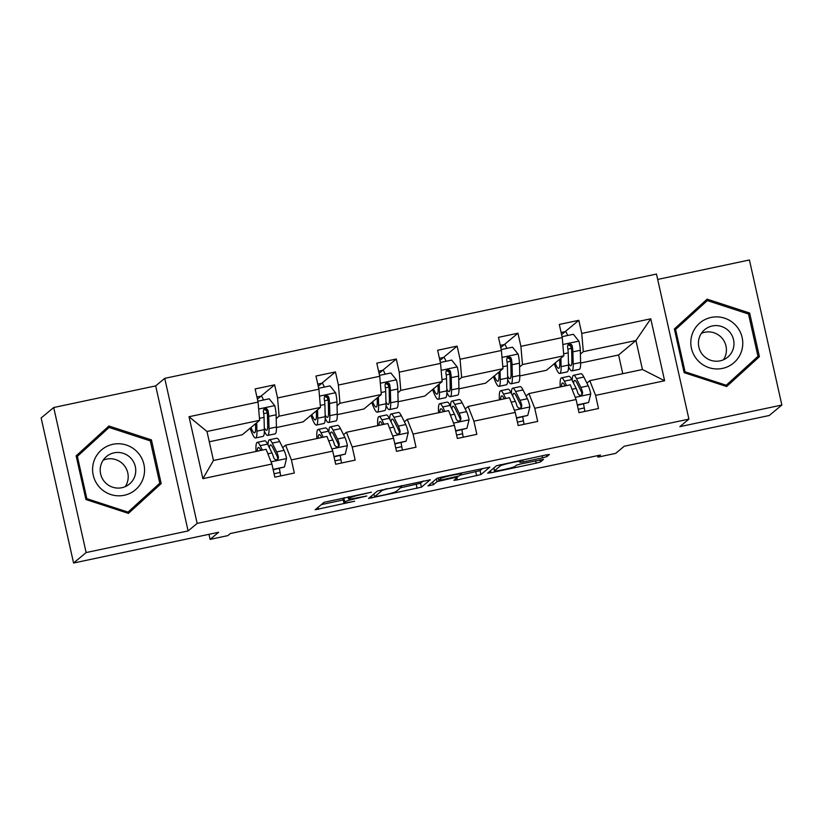 <?xml version="1.0" encoding="UTF-8"?>
<svg xmlns="http://www.w3.org/2000/svg" width="823" height="823" viewBox="0 0 823 823"><rect width="100%" height="100%" fill="white"/><g stroke="black" fill="none" stroke-linecap="round" stroke-linejoin="round"><path stroke-width="1.23" d="M371.41 492.185L324.087 502.308L315.178 509.756L354.641 501.217A12.654 0.946 167.4 0 1 343.87 502.668A12.654 0.946 167.4 0 1 343.973 502.503L344.714 501.886A12.654 0.946 167.4 0 1 358.54 497.977L366.821 496.002L359.229 497.401A12.654 0.946 167.4 0 1 348.458 498.841A12.654 0.946 167.4 0 1 348.551 498.687L349.291 498.069A12.654 0.946 167.4 0 1 363.118 494.15L371.41 492.185M73.576 563.025L41.15 417.971L53.711 407.508L86.127 552.562L73.576 563.025L218.64 532.265L210.102 539.384L227.848 535.619L230.358 533.52L600.451 455.037L597.94 457.135L615.676 453.37L624.225 446.251L769.289 415.492L781.85 405.029L749.424 259.975L657.69 279.429M542.542 457.835L546.863 456.611L549.383 454.491L546.019 454.934L496.526 465.736L487.658 473.132L490.992 472.731L536.154 463.154L540.474 461.929L543.519 459.378L520.825 463.925L516.505 465.149L515.013 466.394A10.576 0.792 167.4 0 1 504.19 469.501A10.576 0.792 167.4 0 1 494.448 470.869A10.576 0.792 167.4 0 1 494.53 470.735L500.374 465.869A10.576 0.792 167.4 0 1 511.186 462.752A10.576 0.792 167.4 0 1 520.938 461.384A10.576 0.792 167.4 0 1 520.856 461.528L519.848 462.382L523.212 461.94L542.542 457.835L542.079 455.777M86.127 552.562L188.107 530.938L197.15 523.407L688.913 419.113L679.87 426.653L781.85 405.029M430.306 479.788L377.479 490.992L368.581 498.429L421.427 487.175L430.285 479.696M441.323 477.145L489.86 467.114L480.951 474.552L457.3 479.881L453.936 480.334L457.598 477.227L454.234 477.679L437.085 481.62L433.34 484.747L427.96 485.92L437.003 478.358L441.323 477.145M586.881 383.096L589.793 380.679L642.444 369.506L664.614 380.751L595.585 395.379L598.516 408.517L579.022 412.652L576.09 399.515L534.744 408.29L537.686 421.417L518.181 425.553L515.249 412.416L473.914 421.191L476.846 434.318L457.351 438.453L454.409 425.326L413.074 434.091L416.006 447.218L396.511 451.354L393.579 438.227L352.234 446.992L355.176 460.119L335.671 464.254L332.739 451.127L291.404 459.892L294.336 473.03L274.841 477.165L271.899 464.028L202.88 478.667L189.033 416.726L258.062 402.087L255.12 388.95L274.625 384.814L277.557 397.951L318.892 389.186L315.96 376.049L335.455 371.914L338.397 385.051L379.732 376.286L376.79 363.149L396.295 359.013L399.227 372.15L440.562 363.385L437.63 350.248L457.125 346.113L460.067 359.25L501.402 350.475L498.471 337.348L517.965 333.212L520.897 346.339L562.243 337.574L559.301 324.447L578.806 320.312L581.738 333.438L650.767 318.799L664.614 380.751M589.793 380.679L595.585 395.379M197.15 523.407L164.734 378.354L656.487 274.059L688.913 419.113M519.57 366.986L522.471 364.568L563.806 355.803L546.431 370.278L519.776 375.936M563.806 355.803L562.243 337.574M522.471 364.568L520.897 346.339M526.051 395.997L528.952 393.579L570.298 384.814L576.09 399.515M528.952 393.579L534.744 408.29M458.73 379.887L461.641 377.469L502.976 368.704L485.591 383.189L458.946 388.837M502.976 368.704L501.402 350.475M461.641 377.469L460.067 359.25M465.211 408.897L468.122 406.48L509.458 397.715L515.249 412.416M468.122 406.48L473.914 421.191M397.89 392.797L400.801 390.369L442.136 381.605L424.761 396.089L398.106 401.737M442.136 381.605L440.562 363.385M400.801 390.369L399.227 372.15M404.381 421.808L407.282 419.38L448.617 410.615L454.409 425.326M407.282 419.38L413.074 434.091M337.06 405.698L339.961 403.27L381.306 394.505L363.92 408.99L337.265 414.638M381.306 394.505L379.732 376.286M339.961 403.27L338.397 385.051M343.541 434.709L346.452 432.281L387.787 423.516L393.579 438.227M346.452 432.281L352.234 446.992M276.219 418.598L279.131 416.171L320.466 407.406L303.08 421.89L276.435 427.538M320.466 407.406L318.892 389.186M279.131 416.171L277.557 397.951M282.701 447.609L285.612 445.181L326.947 436.416L332.739 451.127M285.612 445.181L291.404 459.892M189.033 416.726L206.984 431.478L259.626 420.306L242.25 434.791L209.289 441.776M259.626 420.306L258.062 402.087M188.107 530.938L155.691 385.884L53.711 407.508M155.691 385.884L164.734 378.354M208.97 534.312L210.102 539.384M597.601 455.644L597.94 457.135M642.444 369.506L635.953 340.496L583.312 351.668L580.4 354.085M622.754 373.683L618.577 354.98L635.953 340.496L650.767 318.799M206.984 431.478L213.466 460.479L266.117 449.317L271.899 464.028M618.577 354.98L580.616 363.036M213.466 460.479L202.88 478.667M583.312 351.668L581.738 333.438M257.404 399.165L274.625 384.814M318.244 386.265L335.455 371.914M379.074 373.354L396.295 359.013M439.914 360.453L457.125 346.113M500.754 347.553L517.965 333.212M561.584 334.652L578.806 320.312M151.422 439.873L108.903 426.016L76.148 455.839L85.921 499.52L128.429 513.387L161.185 483.564L151.422 439.873L150.228 440.871M674.376 328.974L684.139 372.654L726.658 386.522L759.403 356.698L749.64 313.018L707.122 299.15L674.376 328.974M344.22 497.73A12.654 0.946 167.4 0 0 343.829 497.966L344.714 501.886M343.87 502.668L342.996 498.748A12.654 0.946 167.4 0 1 343.088 498.584L343.829 497.966M321.33 504.612L343.263 499.952M400.564 487.802L420.553 483.255L423.31 480.961M385.318 489.448L382.294 490.302L374.486 496.825L382.397 495.333A12.654 0.946 167.4 0 0 396.223 491.424L401.542 486.99A12.654 0.946 167.4 0 0 401.645 486.825A12.654 0.946 167.4 0 0 390.874 488.265L385.236 489.037M482.834 468.338L480.076 470.633L480.951 474.552M460.088 475.18L480.076 470.633M461.302 474.171A10.576 0.792 167.4 0 0 461.384 474.027A10.576 0.792 167.4 0 0 451.642 475.396A10.576 0.792 167.4 0 0 440.819 478.513L438.731 480.272L442.095 479.83L459.244 475.879L461.302 474.171M493.769 468.04L494.448 470.869M108.183 428.227L106.928 427.816M128.295 513.346L159.076 485.323L158.798 484.089M159.076 485.323L161.185 483.564M726.524 386.481L757.294 358.458L757.026 357.223M706.401 301.362L705.146 300.951M748.457 314.005L749.64 313.018M757.294 358.458L759.403 356.698M255.531 423.722L255.614 427.188A25.585 3.683 78 0 1 254.523 432.847A25.585 3.683 78 0 1 250.974 427.518M256.725 422.734L256.93 431.149A30.821 4.434 78 0 1 255.603 437.97A30.821 4.434 78 0 1 250.11 428.238M257.856 401.192L269.183 398.785L274.831 405.801A10.678 1.533 78 0 1 276.127 414.792L276.425 427.014A30.821 4.434 78 0 1 275.108 433.844L267.691 435.408A30.821 4.434 -102 0 0 269.018 428.588L268.72 416.366A10.678 1.533 -102 0 0 268.02 410.368L266.539 408.558L264.965 408.527L263.71 409.494L263.339 411.356A10.678 1.533 78 0 1 264.039 417.354L264.337 429.575A30.821 4.434 78 0 1 263.01 436.406L255.603 437.97M263.453 399.999A14.701 2.119 -102 0 0 261.107 396.13L256.92 397.015M267.444 414.103A25.585 3.683 78 0 1 267.136 412.94L266.148 409.237M264.348 431.149A30.821 4.434 -102 0 0 267.691 435.408M263.874 409.268L267.29 410.965A5.442 0.782 78 0 1 267.403 412.405L267.701 424.617A25.585 3.683 78 0 1 266.611 430.285A25.585 3.683 78 0 1 264.286 427.703M273.102 469.408L284.429 467.001L286.569 458.339A10.678 1.533 -102 0 0 284.079 450.346L279.676 441.55A30.821 4.434 -102 0 0 276.775 438.227L269.368 439.801A30.821 4.434 -102 0 0 268.041 445.017M277.444 456.878A25.585 3.683 -102 0 0 277.721 458.895M279.378 468.482L280.098 472.474A14.701 2.119 78 0 1 280.664 475.92M262.393 450.109L260.171 445.685A30.821 4.434 -102 0 0 257.28 442.363A30.821 4.434 -102 0 0 256.056 451.457M260.86 450.428L260.768 450.243A25.585 3.683 -102 0 0 258.36 447.486A25.585 3.683 -102 0 0 257.28 451.189M273.195 469.789L284.429 467.001M257.28 442.363L264.687 440.799A30.821 4.434 78 0 1 267.588 444.111L271.981 452.907A10.678 1.533 78 0 1 273.761 458.01L275.355 459.728L276.929 459.748L278.164 458.802L278.441 457.022A10.678 1.533 -102 0 0 276.662 451.92L272.259 443.113A30.821 4.434 -102 0 0 269.368 439.801M269.409 447.763A25.585 3.683 78 0 1 270.458 444.924A25.585 3.683 78 0 1 272.855 447.681L277.258 456.477A5.442 0.782 78 0 1 277.721 457.619L278.441 457.022M316.371 410.821L316.454 414.288A25.585 3.683 78 0 1 315.353 419.946A25.585 3.683 78 0 1 311.814 414.617M317.555 409.833L317.76 418.249A30.821 4.434 78 0 1 316.444 425.069A30.821 4.434 78 0 1 310.95 415.337M318.696 388.291L330.013 385.884L335.671 392.9A10.678 1.533 78 0 1 336.967 401.891L337.265 414.113A30.821 4.434 78 0 1 335.938 420.934L328.531 422.508A30.821 4.434 -102 0 0 329.848 415.677L329.55 403.465A10.678 1.533 -102 0 0 328.85 397.468L328.058 396.069L325.805 395.626L324.55 396.593L324.169 398.455A10.678 1.533 78 0 1 324.879 404.453L325.167 416.675A30.821 4.434 78 0 1 323.851 423.506L316.444 425.069M324.293 387.098A14.701 2.119 -102 0 0 321.947 383.22L317.76 384.115M328.284 401.202A25.585 3.683 78 0 1 327.966 400.04L326.978 396.336M325.178 418.249A30.821 4.434 -102 0 0 328.531 422.508M324.715 396.367L328.13 398.065A5.442 0.782 78 0 1 328.243 399.505L328.542 411.716A25.585 3.683 78 0 1 327.441 417.384A25.585 3.683 78 0 1 325.126 414.802M377.201 397.921L377.284 401.377A25.585 3.683 78 0 1 376.193 407.046A25.585 3.683 78 0 1 372.644 401.717M378.395 396.933L378.601 405.348A30.821 4.434 78 0 1 377.273 412.169A30.821 4.434 78 0 1 371.78 402.437M379.526 375.381L390.853 372.984L396.501 380A10.678 1.533 78 0 1 397.797 388.991L398.095 401.213A30.821 4.434 78 0 1 396.779 408.033L389.372 409.607A30.821 4.434 -102 0 0 390.688 402.776L390.39 390.565A10.678 1.533 -102 0 0 389.691 384.557L388.898 383.168L386.635 382.726L385.38 383.693L385.01 385.555A10.678 1.533 78 0 1 385.709 391.553L386.008 403.774A30.821 4.434 78 0 1 384.691 410.605L377.273 412.169M385.123 374.198A14.701 2.119 -102 0 0 382.777 370.319L378.601 371.214M389.125 388.302A25.585 3.683 78 0 1 388.806 387.129L387.818 383.436M386.018 405.348A30.821 4.434 -102 0 0 389.372 409.607M385.545 383.467L388.97 385.164A5.442 0.782 78 0 1 389.084 386.594L389.372 398.816A25.585 3.683 78 0 1 388.281 404.484A25.585 3.683 78 0 1 385.966 401.902M333.943 456.498L345.259 454.101L347.409 445.428A10.678 1.533 -102 0 0 344.909 437.445L340.506 428.649A30.821 4.434 -102 0 0 337.615 425.326L330.208 426.9A30.821 4.434 -102 0 0 328.871 432.116M338.274 443.978A25.585 3.683 -102 0 0 338.562 445.994M340.208 455.582L340.938 459.563A14.701 2.119 78 0 1 341.504 463.02M323.223 437.208L321.011 432.775A30.821 4.434 -102 0 0 318.11 429.462A30.821 4.434 -102 0 0 316.896 438.546M321.7 437.527L321.608 437.342A25.585 3.683 -102 0 0 319.201 434.585A25.585 3.683 -102 0 0 318.11 438.289M334.025 456.888L345.259 454.101M318.11 429.462L325.527 427.898A30.821 4.434 78 0 1 328.418 431.211L332.821 440.007A10.678 1.533 78 0 1 334.601 445.109L336.196 446.817L337.769 446.848L339.004 445.901L339.282 444.111A10.678 1.533 -102 0 0 337.502 439.019L333.099 430.213A30.821 4.434 -102 0 0 330.208 426.9M330.249 434.863A25.585 3.683 78 0 1 331.288 432.024A25.585 3.683 78 0 1 333.696 434.781L338.099 443.576A5.442 0.782 78 0 1 338.562 444.718L339.282 444.111M394.783 443.597L406.099 441.2L408.249 432.528A10.678 1.533 -102 0 0 405.749 424.545L401.346 415.738A30.821 4.434 -102 0 0 398.445 412.426L391.038 414A30.821 4.434 -102 0 0 389.711 419.216M399.114 431.077A25.585 3.683 -102 0 0 399.392 433.093M401.048 442.681L401.778 446.663A14.701 2.119 78 0 1 402.334 450.119M384.063 424.308L381.851 419.874A30.821 4.434 -102 0 0 378.95 416.561A30.821 4.434 -102 0 0 377.726 425.645M382.541 424.627L382.438 424.442A25.585 3.683 -102 0 0 380.041 421.685A25.585 3.683 -102 0 0 378.95 425.388M394.865 443.988L406.099 441.2M378.95 416.561L386.357 414.987A30.821 4.434 78 0 1 389.258 418.31L393.661 427.106A10.678 1.533 78 0 1 395.441 432.209L397.025 433.916L398.599 433.947L399.844 433.001L400.122 431.211A10.678 1.533 -102 0 0 398.342 426.108L393.939 417.312A30.821 4.434 -102 0 0 391.038 414M391.09 421.962A25.585 3.683 78 0 1 392.129 419.123A25.585 3.683 78 0 1 394.526 421.87L398.929 430.676A5.442 0.782 78 0 1 399.392 431.818L400.122 431.211M93.771 461.703A26.182 25.842 50.2 0 0 110.827 494.541A26.182 25.842 50.2 0 0 143.367 477.875A26.182 25.842 50.2 0 0 126.31 445.027A26.182 25.842 50.2 0 0 93.771 461.703M100.992 464.748A17.931 17.684 50.2 0 0 129.448 484.047A17.931 17.684 50.2 0 0 127.812 455.561A17.931 17.684 50.2 0 0 100.992 464.748M125.23 486.65A17.931 17.684 50.2 0 0 103.173 460.191M76.426 457.063L109.109 427.456L150.3 440.891L159.765 483.214L128.028 512.112L86.837 498.676L77.372 456.354L109.109 427.456M127.04 512.935L128.028 512.112M85.901 499.458L86.837 498.676M76.436 457.135L77.372 456.354M691.989 334.838A26.182 25.842 50.2 0 0 709.045 367.675A26.182 25.842 50.2 0 0 741.595 351.01A26.182 25.842 50.2 0 0 724.528 318.162A26.182 25.842 50.2 0 0 691.989 334.838M699.221 337.883A17.931 17.684 50.2 0 0 727.676 357.182A17.931 17.684 50.2 0 0 726.03 328.696A17.931 17.684 50.2 0 0 699.221 337.883M723.448 359.785A17.931 17.684 50.2 0 0 701.402 333.325M674.654 330.198L707.327 300.59L748.519 314.026L757.983 356.349L726.256 385.246L685.055 371.811L675.601 329.488L707.327 300.59M725.269 386.069L726.256 385.246M684.129 372.593L685.055 371.811M674.665 330.27L675.601 329.488M438.042 385.02L438.124 388.477A25.585 3.683 78 0 1 437.023 394.145A25.585 3.683 78 0 1 433.484 388.816M439.235 384.022L439.431 392.448A30.821 4.434 78 0 1 438.114 399.268A30.821 4.434 78 0 1 432.62 389.536M440.367 362.48L451.683 360.083L457.341 367.099A10.678 1.533 78 0 1 458.637 376.09L458.936 388.312A30.821 4.434 78 0 1 457.609 395.133L450.202 396.707A30.821 4.434 -102 0 0 451.529 389.876L451.23 377.664A10.678 1.533 -102 0 0 450.52 371.657L449.728 370.268L447.475 369.825L446.22 370.782L445.85 372.654A10.678 1.533 78 0 1 446.55 378.652L446.848 390.874A30.821 4.434 78 0 1 445.521 397.694L438.114 399.268M445.963 361.297A14.701 2.119 -102 0 0 443.618 357.419L439.431 358.303M449.955 375.391A25.585 3.683 78 0 1 449.646 374.228L448.658 370.535M446.858 392.448A30.821 4.434 -102 0 0 450.202 396.707M446.385 370.566L449.8 372.263A5.442 0.782 78 0 1 449.914 373.693L450.212 385.915A25.585 3.683 78 0 1 449.121 391.583A25.585 3.683 78 0 1 446.796 389.001M455.613 430.696L466.939 428.299L469.079 419.627A10.678 1.533 -102 0 0 466.579 411.644L462.187 402.838A30.821 4.434 -102 0 0 459.285 399.525L451.878 401.099A30.821 4.434 -102 0 0 450.541 406.315M459.954 418.177A25.585 3.683 -102 0 0 460.232 420.193M461.888 429.771L462.608 433.762A14.701 2.119 78 0 1 463.174 437.219M444.893 411.407L442.681 406.974A30.821 4.434 -102 0 0 439.791 403.661A30.821 4.434 -102 0 0 438.566 412.745M443.371 411.726L443.278 411.541A25.585 3.683 -102 0 0 440.871 408.784A25.585 3.683 -102 0 0 439.78 412.488M455.705 431.087L466.939 428.299M439.791 403.661L447.198 402.087A30.821 4.434 78 0 1 450.088 405.41L454.491 414.206A10.678 1.533 78 0 1 456.271 419.308L457.866 421.016L459.44 421.047L460.674 420.1L460.952 418.31A10.678 1.533 -102 0 0 459.172 413.208L454.769 404.412A30.821 4.434 -102 0 0 451.878 401.099M451.92 409.062A25.585 3.683 78 0 1 452.959 406.223A25.585 3.683 78 0 1 455.366 408.969L459.769 417.775A5.442 0.782 78 0 1 460.232 418.917L460.952 418.31M498.872 372.119L498.964 375.576A25.585 3.683 78 0 1 497.864 381.244A25.585 3.683 78 0 1 494.325 375.916M500.065 371.122L500.271 379.537A30.821 4.434 78 0 1 498.954 386.368A30.821 4.434 78 0 1 493.461 376.636M501.207 349.58L512.523 347.183L518.171 354.199A10.678 1.533 78 0 1 519.478 363.19L519.766 375.401A30.821 4.434 78 0 1 518.449 382.232L511.042 383.806A30.821 4.434 -102 0 0 512.359 376.975L512.06 364.754A10.678 1.533 -102 0 0 511.361 358.756L510.569 357.367L508.316 356.925L507.061 357.882L506.68 359.754A10.678 1.533 78 0 1 507.38 365.751L507.678 377.973A30.821 4.434 78 0 1 506.361 384.794L498.954 386.368M506.803 348.396A14.701 2.119 -102 0 0 504.448 344.518L500.271 345.403M510.795 362.49A25.585 3.683 78 0 1 510.476 361.328L509.488 357.635M507.688 379.547A30.821 4.434 -102 0 0 511.042 383.806M507.215 357.666L510.641 359.363A5.442 0.782 78 0 1 510.754 360.793L511.052 373.014A25.585 3.683 78 0 1 509.951 378.683A25.585 3.683 78 0 1 507.637 376.101M516.453 417.796L527.769 415.399L529.919 406.727A10.678 1.533 -102 0 0 527.42 398.744L523.016 389.937A30.821 4.434 -102 0 0 520.126 386.625L512.708 388.199A30.821 4.434 -102 0 0 511.381 393.415M520.784 405.276A25.585 3.683 -102 0 0 521.062 407.292M522.718 416.87L523.449 420.862A14.701 2.119 78 0 1 524.004 424.318M505.734 398.507L503.522 394.073A30.821 4.434 -102 0 0 500.621 390.76A30.821 4.434 -102 0 0 499.407 399.844M504.211 398.826L504.118 398.63A25.585 3.683 -102 0 0 501.711 395.884A25.585 3.683 -102 0 0 500.621 399.587M516.535 418.187L527.769 415.399M500.621 390.76L508.038 389.186A30.821 4.434 78 0 1 510.929 392.499L515.332 401.305A10.678 1.533 78 0 1 517.111 406.408L518.696 408.115L520.28 408.146L521.515 407.2L521.792 405.41A10.678 1.533 -102 0 0 520.013 400.307L515.61 391.511A30.821 4.434 -102 0 0 512.708 388.199M512.76 396.161A25.585 3.683 78 0 1 513.799 393.322A25.585 3.683 78 0 1 516.206 396.069L520.609 404.875A5.442 0.782 78 0 1 521.062 406.017L521.792 405.41M559.712 359.219L559.794 362.676A25.585 3.683 78 0 1 558.704 368.344A25.585 3.683 78 0 1 555.155 363.015M560.905 358.221L561.111 366.636A30.821 4.434 78 0 1 559.784 373.467A30.821 4.434 78 0 1 554.29 363.735M562.037 336.679L573.364 334.282L579.011 341.298A10.678 1.533 78 0 1 580.308 350.289L580.606 362.501A30.821 4.434 78 0 1 579.289 369.332L571.872 370.906A30.821 4.434 -102 0 0 573.199 364.075L572.901 351.853A10.678 1.533 -102 0 0 572.201 345.855L571.409 344.456L569.146 344.014L567.891 344.981L567.52 346.853A10.678 1.533 78 0 1 568.22 352.851L568.518 365.073A30.821 4.434 78 0 1 567.201 371.893L559.784 373.467M567.633 335.496A14.701 2.119 -102 0 0 565.288 331.618L561.101 332.502M571.635 349.59A25.585 3.683 78 0 1 571.316 348.427L570.329 344.734M568.528 366.647A30.821 4.434 -102 0 0 571.872 370.906M568.055 344.765L571.471 346.462A5.442 0.782 78 0 1 571.594 347.892L571.882 360.114A25.585 3.683 78 0 1 570.792 365.782A25.585 3.683 78 0 1 568.467 363.2M577.283 404.895L588.61 402.498L590.76 393.826A10.678 1.533 -102 0 0 588.26 385.833L583.857 377.037A30.821 4.434 -102 0 0 580.956 373.724L573.549 375.298A30.821 4.434 -102 0 0 572.222 380.504M581.624 392.376A25.585 3.683 -102 0 0 581.902 394.392M583.558 403.97L584.279 407.961A14.701 2.119 78 0 1 584.844 411.418M566.574 385.596L564.352 381.172A30.821 4.434 -102 0 0 561.461 377.86A30.821 4.434 -102 0 0 560.237 386.944M565.041 385.925L564.948 385.73A25.585 3.683 -102 0 0 562.551 382.983A25.585 3.683 -102 0 0 561.461 386.687M577.376 405.286L588.61 402.498M561.461 377.86L568.868 376.286A30.821 4.434 78 0 1 571.769 379.598L576.172 388.405A10.678 1.533 78 0 1 577.941 393.507L579.536 395.215L581.11 395.246L582.355 394.299L582.622 392.509A10.678 1.533 -102 0 0 580.843 387.407L576.45 378.611A30.821 4.434 -102 0 0 573.549 375.298M573.6 383.261A25.585 3.683 78 0 1 574.639 380.421A25.585 3.683 78 0 1 577.036 383.168L581.439 391.964A5.442 0.782 78 0 1 581.902 393.116L582.622 392.509M348.993 496.722L349.291 498.069M348.16 496.897L348.551 498.687M343.088 498.584L343.973 502.503M318.1 507.297L318.542 509.303M420.553 483.255L421.427 487.175M416.232 484.48L417.107 488.399M371.492 495.981L371.945 497.977M382.16 489.685L382.294 490.302M373.879 493.985L374.506 496.794M475.756 471.857L476.63 475.776M456.858 477.875L457.3 479.881M436.457 478.821L437.085 481.62M432.713 481.939L433.34 484.747M440.552 477.309L440.819 478.513M438.248 477.906L438.762 480.231M522.749 459.872L523.212 461.94M500.106 464.676L500.374 465.869M493.903 467.927L494.53 470.735M540.011 459.862L540.474 461.929M535.629 460.787L536.154 463.154M490.539 470.725L490.992 472.731M546.472 454.841L546.863 456.611M274.687 405.626L258.659 409.031M264.337 429.575L256.93 431.149M263.699 413.66L267.136 412.94M276.425 427.014L269.018 428.588M264.039 417.354L259.461 418.331M276.127 414.792L268.72 416.366M267.29 410.965L268.02 410.368M271.045 461.837L286.517 458.555M272.259 443.113L279.676 441.55M280.098 472.474L274.08 473.75M260.171 445.685L267.588 444.111M276.662 451.92L284.079 450.346M267.866 453.782L271.981 452.907M335.527 392.725L319.489 396.12M325.167 416.675L317.76 418.249M324.54 400.76L327.966 400.04M337.265 414.113L329.848 415.677M324.879 404.453L320.291 405.43M336.967 401.891L329.55 403.465M328.13 398.065L328.85 397.468M396.367 379.825L380.329 383.22M386.008 403.774L378.601 405.348M385.37 387.859L388.806 387.129M398.095 401.213L390.688 402.776M385.709 391.553L381.131 392.53M397.797 388.991L390.39 390.565M388.97 385.164L389.691 384.557M331.875 448.936L347.357 445.654M333.099 430.213L340.506 428.649M340.938 459.563L334.91 460.849M321.011 432.775L328.418 431.211M337.502 439.019L344.909 437.445M328.706 440.881L332.821 440.007M392.715 436.036L408.187 432.744M393.939 417.312L401.346 415.738M401.778 446.663L395.75 447.949M381.851 419.874L389.258 418.31M398.342 426.108L405.749 424.545M389.546 427.981L393.661 427.106M457.197 366.924L441.169 370.319M446.848 390.874L439.431 392.448M446.21 374.959L449.646 374.228M458.936 388.312L451.529 389.876M446.55 378.652L441.972 379.619M458.637 376.09L451.23 377.664M449.8 372.263L450.52 371.657M453.545 423.125L469.028 419.843M454.769 404.412L462.187 402.838M462.608 433.762L456.59 435.038M442.681 406.974L450.088 405.41M459.172 413.208L466.579 411.644M450.376 415.08L454.491 414.206M518.037 354.024L501.999 357.419M507.678 377.973L500.271 379.537M507.05 362.058L510.476 361.328M519.766 375.401L512.359 376.975M507.38 365.751L502.802 366.719M519.478 363.19L512.06 364.754M510.641 359.363L511.361 358.756M514.385 410.224L529.868 406.943M515.61 391.511L523.016 389.937M523.449 420.862L517.42 422.137M503.522 394.073L510.929 392.499M520.013 400.307L527.42 398.744M511.217 402.18L515.332 401.305M578.867 341.123L562.839 344.518M568.518 365.073L561.111 366.636M567.88 349.158L571.316 348.427M580.606 362.501L573.199 364.075M568.22 352.851L563.642 353.818M580.308 350.289L572.901 351.853M571.471 346.462L572.201 345.855M575.226 397.324L590.698 394.042M576.45 378.611L583.857 377.037M584.279 407.961L578.26 409.237M564.352 381.172L571.769 379.598M580.843 387.407L588.26 385.833M572.047 389.269L576.172 388.405M348.026 496.927L348.458 498.841M373.858 494.006L374.486 496.825M401.377 485.611L401.645 486.825M457.434 476.507L457.598 477.227M461.137 472.937L461.384 474.027M438.206 477.916L438.731 480.272M520.692 460.314L520.938 461.384"/></g></svg>
